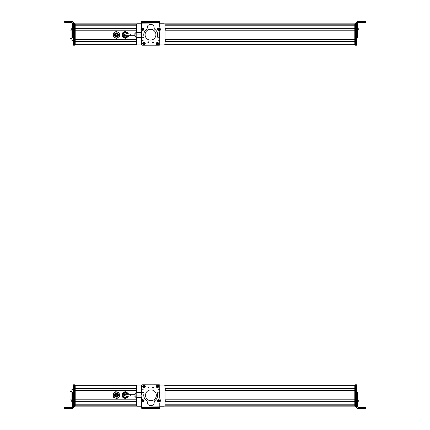 <?xml version="1.0" encoding="UTF-8"?>
<svg xmlns="http://www.w3.org/2000/svg" width="430" height="430" viewBox="0 0 430 430"><rect width="100%" height="100%" fill="white"/><g stroke="black" fill="none" stroke-linecap="round" stroke-linejoin="round"><path stroke-width="0.64" d="M75.202 385.07L137.084 385.07M164.346 385.07L354.798 385.07L354.798 404.883L165.002 404.877L354.798 404.883M136.466 385.748L75.202 385.748L75.202 388.591L136.428 388.591M75.202 388.693L136.428 388.693L75.202 388.693M165.002 388.693L354.798 388.693L165.002 388.693M75.202 390.424L136.428 390.424L75.202 390.424M165.002 390.424L354.798 390.424L165.002 390.424M136.428 390.526L75.202 390.526L75.202 399.792L136.428 399.792M75.202 399.895L136.428 399.895M165.002 399.895L354.798 399.895M75.202 401.631L136.428 401.631M165.002 401.631L354.798 401.631M136.428 401.733L75.202 401.733L75.202 404.781L136.428 404.781M354.798 405.114L354.798 406.156L164.346 406.156L354.798 406.156M137.084 406.156L75.202 406.156L137.084 406.156A1.021 1.021 0 0 0 137.45 406.226L141.755 406.226L137.45 406.226A1.021 1.021 0 0 1 136.428 405.205L136.428 397.605M118.331 395.643A2.042 2.042 0 0 0 116.901 393.133A2.042 2.042 0 0 0 114.391 394.563A2.042 2.042 0 0 0 115.82 397.073A2.042 2.042 0 0 0 118.374 394.767A2.042 2.042 0 0 0 116.025 393.09M116.928 393.391L118.099 395.579C116.326 397.503 115.165 397.186 114.622 394.627C115.165 397.186 116.326 397.503 118.099 395.579A1.801 1.801 0 0 0 116.836 393.364A1.801 1.801 0 0 0 114.622 394.627M117.723 395.476C116.331 396.981 115.423 396.734 114.998 394.729C116.385 393.224 117.293 393.471 117.723 395.476M116.31 394.326L115.982 394.235M115.428 395.428L115.756 395.514M116.67 395.767L116.998 395.858M117.347 395.261L117.019 395.17M116.799 394.46L117.127 394.552M115.428 394.735L115.756 394.826M115.971 395.879L116.299 395.965M116.197 395.057L116.525 395.148L116.197 395.057M113.337 395.605L113.627 397.347L115.283 397.97A3.064 3.064 0 0 1 114.418 392.74L115.783 391.617L119.088 392.859L119.669 396.347L116.938 398.588L115.283 397.97A3.064 3.064 0 0 0 119.379 394.6A3.064 3.064 0 0 0 114.418 392.74L113.052 393.858L113.337 395.605M114.391 394.563A2.042 2.042 0 0 0 116.691 397.116M128.264 394.251L128.264 393.337L125.205 391.569L122.141 393.337L122.141 396.868L125.205 398.637L128.264 396.868L128.264 395.955M72.482 403.19L73.503 403.19L73.503 407.479L72.482 408.5L64.317 408.398L72.482 408.392L72.482 401.469L73.503 401.469L73.503 384.796L74.524 384.796L74.524 406.398L73.503 406.398L74.524 406.398M73.503 392.504L72.482 392.504L72.482 392.042L72.482 401.469M73.503 403.19L73.503 401.469M72.482 406.861L71.971 407.371L64.317 407.377L64.317 408.398M73.503 407.371L72.482 408.5M71.971 399.717L71.735 401.346M71.735 400.212L72.482 399.47M71.735 400.427L71.735 401.319M71.735 401.066L71.735 400.776M71.735 400.131L71.735 401.367M73.503 389.505L71.971 389.505L71.971 399.787M71.971 392.38L72.482 392.38M71.971 398.072L72.482 398.072M74.524 406.226L75.202 406.226L74.524 406.226L75.202 406.226L75.202 385L74.524 385M80.308 405.167L80.308 404.883M165.265 401.631L165.265 399.895M165.276 388.693L165.276 390.424M124.351 395.106A0.849 0.849 0 0 1 125.205 394.251A0.849 0.849 0 0 1 126.055 395.106A0.849 0.849 0 0 1 125.205 395.955A0.849 0.849 0 0 1 124.351 395.106A0.849 0.849 0 0 1 125.205 394.251A0.849 0.849 0 0 1 126.055 395.106A0.849 0.849 0 0 1 125.205 395.955A0.849 0.849 0 0 1 124.351 395.106A0.849 0.849 0 0 1 125.205 394.251A0.849 0.849 0 0 1 126.055 395.106A0.849 0.849 0 0 1 125.205 395.955A0.849 0.849 0 0 1 124.351 395.106M134.896 395.955L130.306 395.955L130.306 394.251L134.896 394.251L134.896 393.778L134.896 395.106M142.04 385L141.701 385.339L141.701 394.536L141.701 392.601L136.192 392.601L136.192 395.106L141.68 395.106M141.696 397.605L136.192 397.605L136.192 395.106M127.001 394.251A1.989 1.989 0 0 0 124.248 393.359A1.989 1.989 0 0 0 125.264 397.094A1.989 1.989 0 0 0 127.001 395.955M128.178 394.251A3.096 3.096 0 0 0 123.722 392.386A3.096 3.096 0 0 0 125.544 398.18A3.096 3.096 0 0 0 128.178 395.955M127.608 395.955A2.553 2.553 0 0 1 122.964 396.326A2.553 2.553 0 0 1 123.98 392.864A2.553 2.553 0 0 1 127.608 394.251M141.76 407.371L141.766 408.392M141.62 407.371L141.626 406.226M150.715 408.446L159.659 408.392M152.774 408.457L151.752 408.452M159.659 408.5L158.638 408.495M142.045 406.398L141.701 406.06M150.715 384.812L159.342 384.796L159.686 385.135M141.658 385.173L141.997 384.834M159.724 385L163.98 385A1.021 1.021 0 0 1 165.002 386.022L165.002 405.205A1.021 1.021 0 0 1 163.98 406.226L159.799 406.226L163.98 406.226A1.021 1.021 0 0 0 164.346 406.156M141.701 404.598L141.701 402.819M141.68 400.029A0.683 0.683 0 0 1 142.384 399.465M141.76 407.479L141.733 403.233L141.024 400.722L141.701 398.18L142.029 392.606L142.857 392.133L144.023 392.961L143.733 395.106C143.824 397.659 144.942 399.637 147.087 401.029L147.35 402.34C147.167 406.732 154.397 406.689 154.16 402.297L154.408 400.986C156.536 399.567 157.627 397.578 157.692 395.025L157.375 392.88L158.53 392.042L159.363 392.504L159.745 398.003L160.465 400.604L159.783 403.19L159.815 408.392L159.788 407.371L149.672 407.43L141.76 407.479L141.771 408.5L141.76 407.479L142.781 407.473L142.787 408.495L159.793 408.392M159.788 406.861L159.788 407.371L159.788 406.861L141.76 406.968M143.744 401.561L143.136 401.937M158.546 399.696L159.809 400.04M141.771 408.5L142.787 408.495M151.881 407.42L151.887 408.441M149.672 407.43L149.678 408.452M142.744 399.4L144.05 400.389L143.738 401.566L142.841 401.98L141.534 400.991L141.841 399.814L142.744 399.4M142.765 400.034C143.642 400.438 143.658 400.873 142.819 401.346C141.943 400.943 141.922 400.502 142.765 400.034M142.529 400.276L142.561 401.125L143.281 400.669L142.529 400.276L142.561 401.125M142.303 400.706L143.023 400.255M143.281 400.669L142.792 400.69L143.056 401.104M158.412 399.524L159.933 400.142L159.939 401.362L159.181 401.996L157.659 401.378L157.654 400.158L158.412 399.524M158.6 400.131C159.551 400.298 159.68 400.712 158.993 401.389C158.041 401.228 157.907 400.808 158.6 400.131M158.433 400.427L158.686 401.238L159.267 400.615L158.433 400.427L158.686 401.238M158.326 400.905L158.906 400.282M159.267 400.615L158.794 400.76L159.154 401.093M145.517 395.304A5.413 5.413 0 0 0 150.93 400.717A5.413 5.413 0 0 0 156.337 395.304A5.413 5.413 0 0 0 150.93 389.892A5.413 5.413 0 0 0 145.517 395.304M153.596 387.656A0.511 0.511 0 0 1 153.085 388.166A0.511 0.511 0 0 1 152.575 387.65L153.596 387.656M159.745 397.793L159.772 385.173L159.433 384.834L142.083 384.796L141.744 385.135L141.723 394.262M141.706 402.851L141.696 406.017L142.034 406.361M147.925 387.645L148.947 387.645L147.925 387.645M158.858 386.414C157.944 388.172 157.036 388.166 156.133 386.409C157.047 384.656 157.95 384.656 158.858 386.414M145.367 386.387C144.453 388.139 143.55 388.139 142.647 386.382C143.555 384.63 144.464 384.63 145.367 386.387M159.32 389.252L158.197 389.252L159.32 389.252M143.298 389.22L142.174 389.214L143.298 389.22M148.737 387.623A0.339 0.339 0 0 1 148.398 387.962A0.339 0.339 0 0 1 148.06 387.623L148.737 387.623M152.709 387.623L153.386 387.623L152.709 387.623M158.229 385.866A0.919 0.919 0 0 0 157.917 385.597M156.762 386.962A0.919 0.919 0 0 0 157.068 387.226M158.412 385.645L158.46 385.597C158.906 387.07 158.369 387.699 156.843 387.494L158.412 385.645C158.831 387.032 158.321 387.629 156.885 387.441M158.106 385.382L156.574 387.177C156.144 385.78 156.654 385.183 158.106 385.382L158.138 385.344M156.531 387.231C156.085 385.758 156.622 385.124 158.149 385.328M143.093 386.511A0.919 0.919 0 0 0 143.238 386.892M144.915 386.258A0.919 0.919 0 0 0 144.77 385.877M145.034 385.774L142.83 386.613C143.136 385.199 143.873 384.92 145.034 385.774L145.082 385.758M142.765 386.635C143.088 385.129 143.862 384.834 145.098 385.753M142.975 386.995L145.179 386.156C144.883 387.591 144.147 387.871 142.975 386.995L142.932 387.011M142.91 387.016C144.147 387.93 144.926 387.64 145.243 386.135L145.179 386.156M141.701 385.339L141.701 394.536M141.771 385L137.45 385A1.021 1.021 0 0 0 136.428 386.022L136.428 392.601M356.497 384.785L355.476 384.785L356.497 384.785L356.497 407.463L357.518 408.478L365.683 408.468L359.899 408.462M355.476 384.785L355.476 406.35L356.497 406.35L355.476 406.35M365.683 408.457L364.661 408.457L365.683 408.457L365.683 407.425L358.029 407.42L357.518 406.909L357.518 399.798L356.497 399.798M356.497 398.078L357.518 398.078L357.518 392.085L356.497 392.085M356.497 395.175L356.497 392.552L357.518 392.552L357.518 392.085M357.518 398.078L357.518 399.798M357.518 403.173L356.497 403.173M364.661 407.42L364.661 408.441L357.518 408.441L356.497 407.42M357.518 395.294L356.497 395.294M364.661 408.462L359.899 408.457M357.518 399.448L358.265 400.083L357.518 399.422M358.265 401.281L358.265 400.47M358.265 400.744L358.265 401.308M355.476 405.888L354.798 405.888L354.798 385L355.476 385M354.798 405.888L354.798 406.226L355.476 406.226M75.202 23.843L137.084 23.843A1.021 1.021 0 0 1 137.45 23.774L141.626 23.774L137.45 23.774A1.021 1.021 0 0 0 136.428 24.795L136.428 32.395M164.346 23.843L354.798 23.843L354.798 24.886M354.798 25.117L165.002 25.117L354.798 25.117L354.798 44.93L164.346 44.93M136.428 25.22L75.202 25.22L75.202 28.267L136.428 28.267M75.202 28.369L136.428 28.369M165.002 28.369L354.798 28.369M75.202 30.105L136.428 30.105L75.202 30.105M165.002 30.105L354.798 30.105L165.002 30.105M136.428 30.207L75.202 30.207L75.202 39.474L136.428 39.474M75.202 39.576L136.428 39.576M165.002 39.576L354.798 39.576M75.202 41.307L136.428 41.307M165.002 41.307L354.798 41.307M136.428 41.409L75.202 41.409L75.202 44.252L136.466 44.252M75.202 44.93L137.084 44.93A1.021 1.021 0 0 0 137.45 44.999A1.021 1.021 0 0 1 136.428 43.978L136.428 37.399M128.237 34.045L128.204 33.029L125.087 31.363L122.088 33.228L122.201 36.765L125.318 38.431L128.323 36.566L128.296 35.749M72.482 26.767L72.482 30.138L73.503 30.138L73.503 26.767L72.482 26.767L72.482 23.032L71.971 22.521L65.338 22.521L65.338 21.5L72.482 21.5L73.503 22.521L73.503 23.983L73.503 23.639L74.524 23.639L73.503 23.602L74.524 23.602M72.482 37.867L72.482 37.394L73.503 37.394L73.503 31.863L72.482 31.863L72.482 37.867L73.503 37.867M72.482 31.863L72.482 30.138M73.503 31.863L73.503 30.138M72.482 23.139L71.971 22.629L65.338 22.521M72.482 34.647L73.503 34.647M65.338 21.5L64.317 21.505L64.317 22.527M70.101 22.57L65.338 22.57L70.101 22.57M71.735 28.751L71.735 29.874M72.482 28.02L71.735 28.934M73.503 45.204L74.524 45.204L73.503 45.204L73.503 34.766M72.482 28.418L73.503 28.418L73.503 23.983L74.524 23.983L74.524 23.639M74.524 44.661L75.202 44.661L75.202 44.999L74.524 44.999L75.202 44.999L74.524 44.999L74.524 23.983M74.524 45.204L74.524 44.865L73.503 44.865M71.971 30.283L71.971 40.495L73.503 40.495M71.971 37.668L72.482 37.668M72.482 31.976L71.971 31.976M75.202 44.661L75.202 23.774L74.524 23.774M165.265 28.369L165.265 30.105M165.276 41.307L165.276 39.576M117.637 35.502C117.567 33.454 116.718 33.051 115.084 34.292C115.154 36.34 116.003 36.743 117.637 35.502A1.414 1.414 0 0 0 116.965 33.621A1.414 1.414 0 0 0 115.084 34.292M116.594 36.287L116.998 36.158M116.573 34.056L116.879 34.201M117.213 35.421L116.906 35.276M115.509 35.308L115.815 35.453M115.412 34.567L115.724 34.712M116.175 34.19L115.864 34.045L116.175 34.19M117.331 34.739L117.024 34.593L117.331 34.739M116.272 35.674L116.584 35.819L116.272 35.674M117.046 33.228A1.801 1.801 0 0 0 114.729 34.126C114.821 36.738 115.906 37.254 117.987 35.669C117.901 33.056 116.815 32.54 114.729 34.126A1.801 1.801 0 0 0 114.885 35.932M116.207 34.825L116.514 34.97L116.207 34.825M114.901 35.959A1.801 1.801 0 0 0 115.573 36.518M115.675 36.566A1.801 1.801 0 0 0 117.831 33.857M117.82 33.841A1.801 1.801 0 0 0 117.148 33.277M117.32 36.695A2.042 2.042 0 0 0 118.094 33.819A2.042 2.042 0 0 0 114.52 34.018C114.617 36.985 115.847 37.566 118.202 35.771C118.105 32.809 116.874 32.228 114.514 34.024A2.042 2.042 0 0 0 117.304 36.706M119.363 33.029L119.475 36.566L116.476 38.431L113.359 36.765L113.24 33.228L114.745 32.298A3.064 3.064 0 0 1 117.804 32.196L119.363 33.029M116.245 31.363L114.745 32.298A3.064 3.064 0 0 0 114.918 37.598A3.064 3.064 0 0 0 119.422 34.798A3.064 3.064 0 0 0 117.804 32.196L116.245 31.363M124.351 34.895A0.849 0.849 0 0 1 125.205 34.045A0.849 0.849 0 0 1 126.055 34.895A0.849 0.849 0 0 1 125.205 35.749A0.849 0.849 0 0 1 124.351 34.895A0.849 0.849 0 0 1 125.205 34.045A0.849 0.849 0 0 1 126.055 34.895A0.849 0.849 0 0 1 125.205 35.749A0.849 0.849 0 0 1 124.351 34.895A0.849 0.849 0 0 1 125.205 34.045A0.849 0.849 0 0 1 126.055 34.895A0.849 0.849 0 0 1 125.205 35.749A0.849 0.849 0 0 1 124.351 34.895M134.896 35.749L130.306 35.749L130.306 34.045L134.896 34.045L134.896 33.572L134.896 36.222L134.896 34.895M141.674 37.399L136.192 37.399L136.192 32.395L141.685 32.395M141.68 34.895L136.192 34.895M127.001 34.045A1.989 1.989 0 0 0 124.248 33.153A1.989 1.989 0 0 0 125.264 36.883A1.989 1.989 0 0 0 127.001 35.749M128.178 34.045A3.096 3.096 0 0 0 123.722 32.18A3.096 3.096 0 0 0 125.544 37.974A3.096 3.096 0 0 0 128.178 35.749M127.608 35.749A2.553 2.553 0 0 1 122.964 36.12A2.553 2.553 0 0 1 123.98 32.658A2.553 2.553 0 0 1 127.608 34.045M159.729 25.402L159.729 27.181M159.745 29.971A0.683 0.683 0 0 1 159.041 30.535M158.638 21.505L158.643 22.527L159.664 22.521L159.697 26.767L160.406 29.278L159.729 31.82L159.396 37.394L158.568 37.867L157.401 37.039L157.697 34.895C157.6 32.341 156.488 30.363 154.343 28.971L154.08 27.66C154.262 23.268 147.033 23.311 147.27 27.703L147.017 29.014C144.894 30.433 143.797 32.422 143.738 34.975L144.055 37.12L142.9 37.958L142.067 37.496L141.685 31.997L140.959 29.396L141.647 26.811L141.615 21.608L141.637 22.629L151.758 22.57L159.664 22.521L159.659 21.5L141.631 21.608M141.642 23.139L141.637 22.629L141.642 23.139L159.67 23.032M157.686 28.434L158.589 28.02L159.895 29.009L159.584 30.186L158.686 30.6L157.38 29.611L157.686 28.434L158.288 28.063M142.884 30.304L141.615 29.96M149.549 22.58L149.543 21.559M151.758 22.57L151.752 21.548L151.758 22.57M158.659 29.966C157.783 29.562 157.767 29.127 158.611 28.654C159.487 29.057 159.503 29.498 158.659 29.966M158.896 29.724L158.863 28.874L158.143 29.331L158.896 29.724L158.863 28.874M159.127 29.294L158.407 29.745M158.143 29.331L158.638 29.31L158.374 28.896M143.013 30.476L141.497 29.858L141.486 28.638L142.249 28.004L143.77 28.622L143.776 29.842L143.013 30.476M142.825 29.869C141.873 29.702 141.744 29.288 142.438 28.611C143.389 28.772 143.518 29.192 142.825 29.869M142.991 29.573L142.738 28.762L142.163 29.385L142.991 29.573L142.738 28.762M143.099 29.095L142.524 29.718M142.163 29.385L142.631 29.24L142.271 28.907M155.913 34.696A5.413 5.413 0 0 0 150.5 29.283A5.413 5.413 0 0 0 145.087 34.696A5.413 5.413 0 0 0 150.5 40.108A5.413 5.413 0 0 0 155.913 34.696M147.834 42.344A0.511 0.511 0 0 1 148.345 41.834A0.511 0.511 0 0 1 148.855 42.35L147.834 42.344M141.685 32.207L141.658 44.828L141.997 45.166L159.342 45.204L159.686 44.865L159.707 35.738M159.724 27.149L159.729 23.983L159.39 23.639M153.505 42.355L152.483 42.355L153.505 42.355M142.572 43.586C143.48 41.828 144.389 41.834 145.292 43.591C144.383 45.343 143.475 45.343 142.572 43.586M156.063 43.613C156.971 41.86 157.88 41.86 158.783 43.618C157.875 45.37 156.966 45.37 156.063 43.613M142.11 40.748L143.228 40.748L142.11 40.748M158.132 40.78L159.256 40.785L158.132 40.78M152.688 42.377A0.339 0.339 0 0 1 153.032 42.038A0.339 0.339 0 0 1 153.37 42.377L152.688 42.377M159.385 44.999L159.729 44.661L159.729 35.464L159.729 44.661M148.721 42.377L148.038 42.377L148.721 42.377M143.195 44.134A0.919 0.919 0 0 0 143.507 44.403M144.668 43.038A0.919 0.919 0 0 0 144.356 42.774M144.539 42.559L143.013 44.354C142.599 42.968 143.109 42.371 144.539 42.559L144.571 42.522M144.588 42.505C143.061 42.301 142.524 42.93 142.97 44.403L143.013 44.354M143.324 44.618L144.851 42.823C145.286 44.22 144.776 44.817 143.324 44.618L143.292 44.655M144.899 42.769C145.345 44.242 144.802 44.876 143.281 44.672M158.331 43.489A0.919 0.919 0 0 0 158.186 43.108M156.515 43.742A0.919 0.919 0 0 0 156.66 44.123M156.391 44.225L158.595 43.387C158.294 44.801 157.557 45.08 156.391 44.225L156.348 44.242M158.659 43.366C158.342 44.87 157.563 45.166 156.326 44.247M158.455 43.005L156.246 43.844C156.547 42.409 157.278 42.129 158.455 43.005L158.498 42.989M156.181 43.865C156.504 42.36 157.278 42.07 158.519 42.984M137.45 44.999L141.706 44.999L137.45 44.999M159.659 44.999L163.98 44.999L159.659 44.999M163.98 23.774L159.675 23.774L163.98 23.774A1.021 1.021 0 0 1 165.002 24.795L165.002 43.978A1.021 1.021 0 0 1 163.98 44.999M159.664 22.629L159.793 21.608M159.809 22.629L159.799 23.774M150.715 21.554L141.766 21.608M148.656 21.543L149.678 21.548M141.771 21.5L142.787 21.505M159.385 23.602L159.724 23.94M150.715 45.188L142.083 45.204L141.744 44.865M159.772 44.828L159.433 45.166M355.476 23.989L356.497 23.989L356.497 45.215L355.476 45.215L355.476 23.65L356.497 23.65M357.518 23.048L358.029 22.537L365.683 22.553L365.683 21.521L357.518 21.521L357.518 28.439L356.497 28.439M356.497 35.007L356.497 37.41L357.518 37.41L357.518 37.883L357.518 28.439M357.518 37.904L356.497 37.915M357.518 37.448L357.518 37.915L357.518 37.448M357.518 21.521L356.497 22.537L356.497 26.724L357.518 26.724M357.518 23.091L358.029 22.58L364.661 22.564M365.683 22.564L364.661 22.559L364.661 21.521M358.265 29.761L357.518 30.578M358.265 29.874L358.265 28.627L357.518 27.993M358.265 28.751L358.265 29.133M358.265 29.627L358.265 29.154M358.265 29.256L358.265 29.53M358.265 29.82L358.265 28.692M357.518 27.966L358.265 28.665M354.798 44.661L354.798 24.112L355.476 24.112L355.476 44.661L354.798 44.661L354.798 44.999L355.476 44.999M355.476 23.774L354.798 23.774L354.798 24.112M164.964 385.748L354.798 385.748M165.002 388.591L354.798 388.591M165.002 390.526L354.798 390.526M165.002 399.792L354.798 399.792M165.002 401.733L354.798 401.733M165.002 404.781L354.798 404.781M75.202 404.877L136.428 404.877L75.202 404.883M80.308 405.114L136.428 405.114L80.308 405.114M165.002 405.114L349.692 405.114L165.002 405.114M75.202 405.189L136.428 405.189M165.002 405.189L354.798 405.189M75.202 406.027L136.847 406.027M164.582 406.027L354.798 406.027M65.338 408.392L65.338 407.371M72.482 399.75L73.503 399.75M72.482 398.003L73.503 398.003M72.482 394.971L73.503 394.971M72.482 392.042L73.503 392.042M73.503 406.06L74.524 406.06M73.503 385.173L74.524 385.173M73.503 384.834L74.524 384.834M74.524 405.888L75.202 405.888M74.524 385.339L75.202 385.339M136.192 392.757L135.918 392.757L135.918 397.449L136.192 397.449M158.767 407.377L158.777 408.398M152.903 407.414L152.908 408.435M148.656 408.457L148.651 407.441M356.497 385.129L355.476 385.129M356.497 406.011L355.476 406.011M357.518 401.518L356.497 401.518M355.476 385.339L354.798 385.339M75.202 23.973L136.847 23.973M164.582 23.973L354.798 23.973M75.202 24.811L136.428 24.811M165.002 24.811L354.798 24.811M80.308 24.886L136.428 24.886L80.308 24.886M165.002 24.886L349.692 24.886L165.002 24.886M75.202 25.123L136.428 25.123L75.202 25.117M165.002 25.22L354.798 25.22M165.002 28.267L354.798 28.267M165.002 30.207L354.798 30.207M165.002 39.474L354.798 39.474M165.002 41.409L354.798 41.409M164.964 44.252L354.798 44.252M74.524 24.112L75.202 24.112M136.192 32.551L135.918 32.551L135.918 37.243L136.192 37.243M142.658 22.623L142.652 21.602M148.527 22.586L148.522 21.564M152.774 21.543L152.779 22.559M356.497 44.87L355.476 44.87M357.518 30.159L356.497 30.159M357.518 31.911L356.497 31.911M357.518 34.938L356.497 34.938M72.482 392.015L73.503 392.015M72.482 402.055L71.735 401.416M73.503 384.796L74.524 384.796M70.273 391.305L71.971 391.305M70.273 399.094L71.971 399.094M130.306 394.251L125.205 394.251M130.306 395.955L125.205 395.955M135.918 397.449L134.896 396.428M135.918 392.757L134.896 393.778M357.518 392.063L356.497 392.063M357.518 402.034L358.265 401.4M72.482 37.888L73.503 37.888M72.482 30.605L71.735 29.971M72.482 27.945L71.735 28.584M70.273 38.695L71.971 38.695M70.273 30.906L71.971 30.906M130.306 34.045L125.205 34.045M130.306 35.749L125.205 35.749M135.918 37.243L134.896 36.222M135.918 32.551L134.896 33.572M357.518 37.937L356.497 37.937"/></g></svg>
